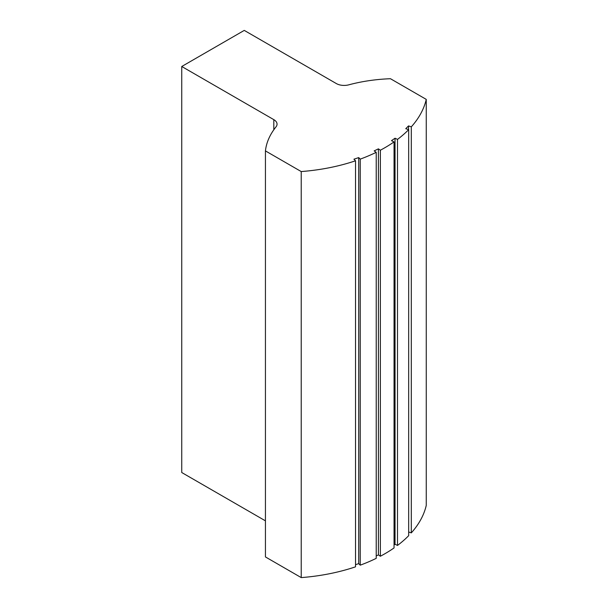 <?xml version="1.0" encoding="UTF-8"?>
<svg xmlns="http://www.w3.org/2000/svg" width="608" height="608" viewBox="0 0 608 608"><rect width="100%" height="100%" fill="white"/><g stroke="black" fill="none" stroke-linecap="round" stroke-linejoin="round"><path stroke-width="0.91" d="M408.675 532L411.304 532.882A145.487 83.995 0 0 0 426.254 505.415L426.254 99.385L390.465 78.721A116.599 67.313 0 0 0 348.787 84.831A11.05 6.376 0 0 1 336.323 83.554L244.256 30.4L181.746 66.492L273.813 119.647L273.813 129.778M273.813 119.647A11.05 6.376 0 0 1 277.05 124.154A11.05 6.376 0 0 1 276.024 126.844A116.599 67.313 0 0 0 265.438 150.906L301.226 171.562A145.487 83.995 0 0 0 355.528 160.793L353.924 159.19L358.712 157.601L360.24 159.129A145.487 83.995 0 0 0 376.223 152.327L374.163 150.906L378.396 148.854L380.365 150.214A145.487 83.995 0 0 0 394.052 141.9L391.491 140.661L395.04 138.221L397.495 139.407A145.487 83.995 0 0 0 408.675 129.648L405.772 128.683L408.53 125.917L411.304 126.844L411.304 532.882M408.53 125.917L408.53 129.603M411.304 126.844A145.487 83.995 0 0 0 426.254 99.385M181.746 66.492L181.746 472.53L265.438 520.843M265.438 150.906L265.438 556.936L301.226 577.6A145.487 83.995 0 0 0 355.528 566.831L355.528 160.793M301.226 171.562L301.226 577.6M355.528 564.695L358.712 563.631L360.24 565.166A145.487 83.995 0 0 0 376.223 558.357L376.223 152.327M358.712 157.601L358.712 563.631M360.24 159.129L360.24 565.166M376.223 555.94L378.396 554.891L380.365 556.244A145.487 83.995 0 0 0 394.052 547.937L394.052 141.9M378.396 148.854L378.396 554.891M380.365 150.214L380.365 556.244M394.052 544.935L395.04 544.251L397.495 545.444A145.487 83.995 0 0 0 408.675 535.686L408.675 129.648M395.04 138.221L395.04 544.251M397.495 139.407L397.495 545.444"/></g></svg>
